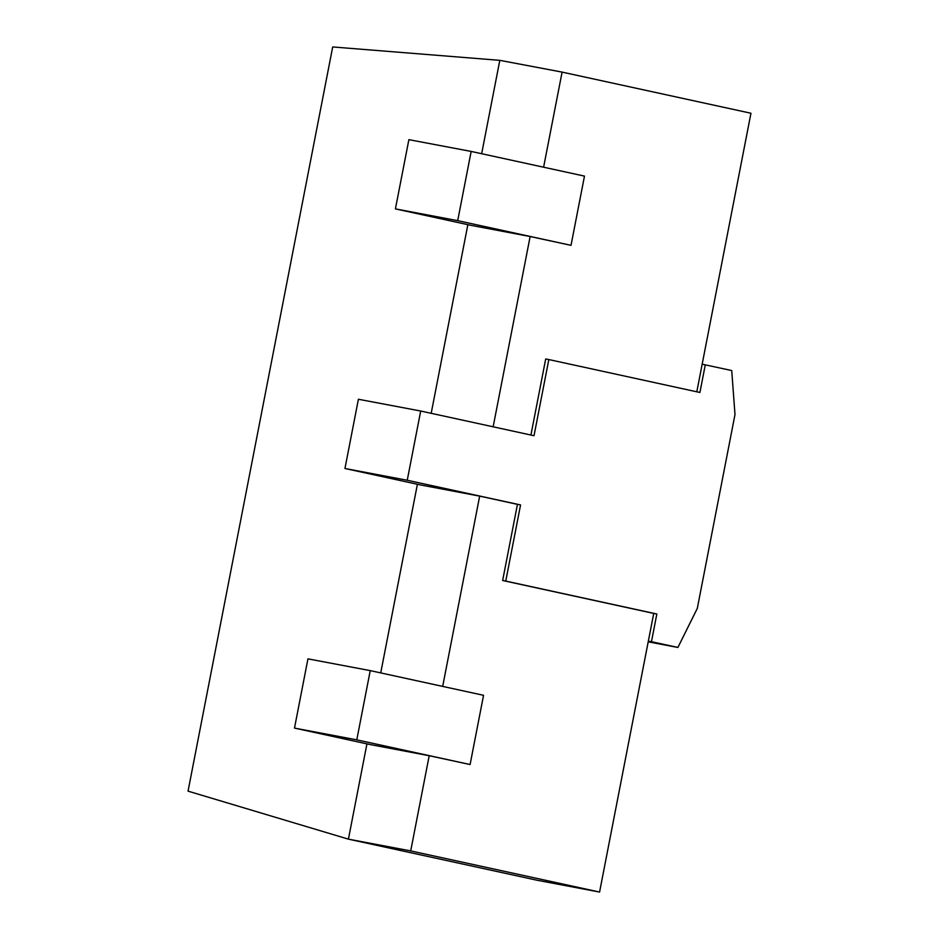 <?xml version="1.0" encoding="UTF-8"?>
<svg xmlns="http://www.w3.org/2000/svg" width="939" height="939" viewBox="0 0 939 939"><rect width="100%" height="100%" fill="white"/><g stroke="black" fill="none" stroke-linecap="round" stroke-linejoin="round"><path stroke-width="1.41" d="M505.757 581.088L502.647 580.502L517.448 504.349L520.558 504.936L505.757 581.088L656.842 614L651.466 641.689L677.899 647.452L697.313 608.378L734.991 414.545L731.727 370.541L702.172 364.191L696.808 391.798M705.295 364.778L699.907 392.479L548.822 359.555L534.021 435.708L420.695 411.024L358.405 399.263L344.953 468.491L420.496 484.947L479.676 496.121L517.448 504.349M677.899 647.452L648.203 641.842M651.466 641.689L648.344 641.102L599.575 892.05L537.284 880.289L348.416 839.149L366.938 743.876M543.611 167.201L562.097 72.103L750.954 113.243L702.172 364.191M548.822 359.555L545.7 358.968L530.922 435.039M656.842 614L653.732 613.413L648.344 641.102M502.647 580.502L653.732 613.413M520.558 504.936L407.244 480.252L420.695 411.024M530.136 236.522L470.955 225.348L395.413 208.892L457.704 220.653L571.018 245.337L530.136 236.522L493.151 426.811M562.097 72.103L499.806 60.342L332.699 46.95L188.046 791.143L348.416 839.149L410.707 850.91L429.205 755.719L470.099 764.534L356.785 739.85L294.494 728.089L370.036 744.545L429.205 755.719M442.68 686.409L479.676 496.121M599.575 892.05L410.707 850.91M407.244 480.252L344.953 468.491M380.729 672.911L417.397 484.266M431.189 413.313L467.857 224.667M481.66 153.714L499.806 60.342M571.018 245.337L584.481 176.109L471.155 151.425L408.876 139.665L395.413 208.892M470.099 764.534L483.55 695.306L370.236 670.622L307.945 658.861L294.494 728.089M457.704 220.653L471.155 151.425M356.785 739.85L370.236 670.622"/></g></svg>
